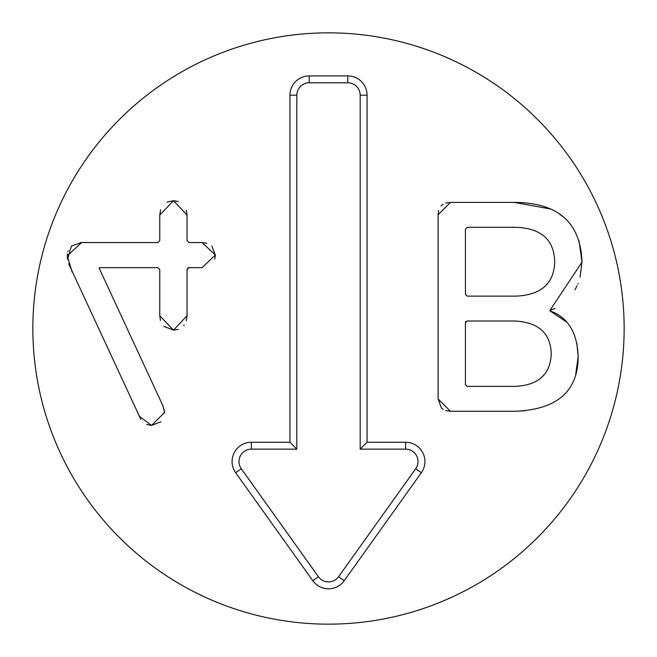 <?xml version="1.0" encoding="UTF-8"?>
<svg xmlns="http://www.w3.org/2000/svg" width="657" height="657" viewBox="0 0 657 657"><rect width="100%" height="100%" fill="white"/><g stroke="black" fill="none" stroke-linecap="round" stroke-linejoin="round"><path stroke-width="0.99" d="M79.998 242.663L81.632 242.556L71.482 245.989A269.945 269.945 0 0 0 67.548 259.433M67.416 258.505L67.375 253.84M67.885 251.467L68.106 250.834M140.836 419.396L68.656 263.72M160.973 421.769L151.611 425.44L146.7 424.455M160.448 320.559L159.766 315.754L159.766 269.6L157.836 267.67L99.24 267.67L99.24 268.311L162.985 405.903L164.669 412.99M178.351 329.354L173.505 330.134L163.675 326.315M187.951 267.851L187.031 269.6L187.031 315.754L186.292 320.747M184.215 325.034L183.714 325.667M211.817 246.096L215.365 255.006L214.798 259.129M186.292 210.207L187.031 215.085L187.031 240.626L188.961 242.556L202.052 242.556L215.365 255.006L202.052 267.67L188.961 267.67L187.031 269.6M202.052 242.556L206.832 243.295M166.985 202.151L173.505 200.697L178.351 201.494M72.188 272.179L67.252 255.869L81.632 242.556L157.836 242.556L159.766 240.626L159.766 215.085L160.628 209.805M187.031 315.754L173.505 330.134L159.766 315.754M162.985 405.903L164.702 412.341L151.611 425.44L138.947 415.996M159.766 215.085L173.505 200.697L187.031 215.085M443.245 409.467L441.348 407.94L438.112 398.93L438.112 214.765L438.63 210.486M441.028 205.994L443.245 204.171M445.717 203.07L450.456 202.413L514.406 202.413L550.344 208.959M438.112 214.765L450.456 202.413M559.271 213.845L564.1 217.5M579.039 240.799L582.003 262.118L580.123 277.155M514.406 202.413C558.122 202.619 580.657 222.518 582.003 262.118L550.032 310.285L550.032 310.892L566.58 322.045M578.078 283.438L577.823 284.046M577.043 285.795L574.965 289.827M555.075 308.494L550.032 310.285M554.68 261.716C554.147 239.854 541.327 228.39 516.23 227.314L467.25 227.314L465.435 229.129L465.435 294.295L467.25 296.118L516.23 296.118C541.327 294.903 554.147 283.438 554.68 261.716M544.669 236.725L544.07 236.175M543.766 287.429L544.669 286.608M514.612 386.382C538.288 385.437 550.5 374.506 551.239 353.597C550.5 333.025 538.288 322.16 514.612 321.01L467.25 321.01L465.435 322.833L465.435 384.559L467.25 386.382L514.612 386.382M541.811 377.217L544.407 374.441M525.313 410.74L515.219 411.274L450.456 411.274L445.717 410.6M450.456 411.274L438.112 398.93M576.83 343.159L578.16 356.636L575.631 375.024M550.032 310.892C567.903 317.232 577.281 332.483 578.16 356.636C578.094 391.309 557.111 409.525 515.219 411.274M465.887 321.47L465.435 322.833M296.824 95.191L296.824 449.15L251.376 449.15A12.393 12.393 0 0 0 241.291 468.745L318.415 576.723A12.393 12.393 0 0 0 338.585 576.723L415.709 468.745A12.393 12.393 0 0 0 405.624 449.15L360.176 449.15L360.176 95.191A12.393 12.393 0 0 0 347.783 82.798L309.217 82.798A12.393 12.393 0 0 0 296.824 95.191L289.934 95.191A19.283 19.283 0 0 1 309.217 75.908L347.783 75.908A19.283 19.283 0 0 1 367.066 95.191L367.066 442.26L405.624 442.26A19.283 19.283 0 0 1 421.318 472.753L344.194 580.722A19.283 19.283 0 0 1 312.806 580.722L235.682 472.753A19.283 19.283 0 0 1 251.376 442.26L289.934 442.26L289.934 95.191M289.934 442.26L296.824 449.15M367.066 442.26L360.176 449.15M624.15 328.5A295.65 295.65 0 0 1 180.675 584.541A295.65 295.65 0 0 1 180.675 72.459A295.65 295.65 0 0 1 624.15 328.5M251.376 442.26L251.376 449.15M235.682 472.753L241.291 468.745M312.806 580.722L318.415 576.723M344.194 580.722L338.585 576.723M421.318 472.753L415.709 468.745M405.624 442.26L405.624 449.15M367.066 95.191L360.176 95.191M347.783 75.908L347.783 82.798M309.217 75.908L309.217 82.798"/></g></svg>
